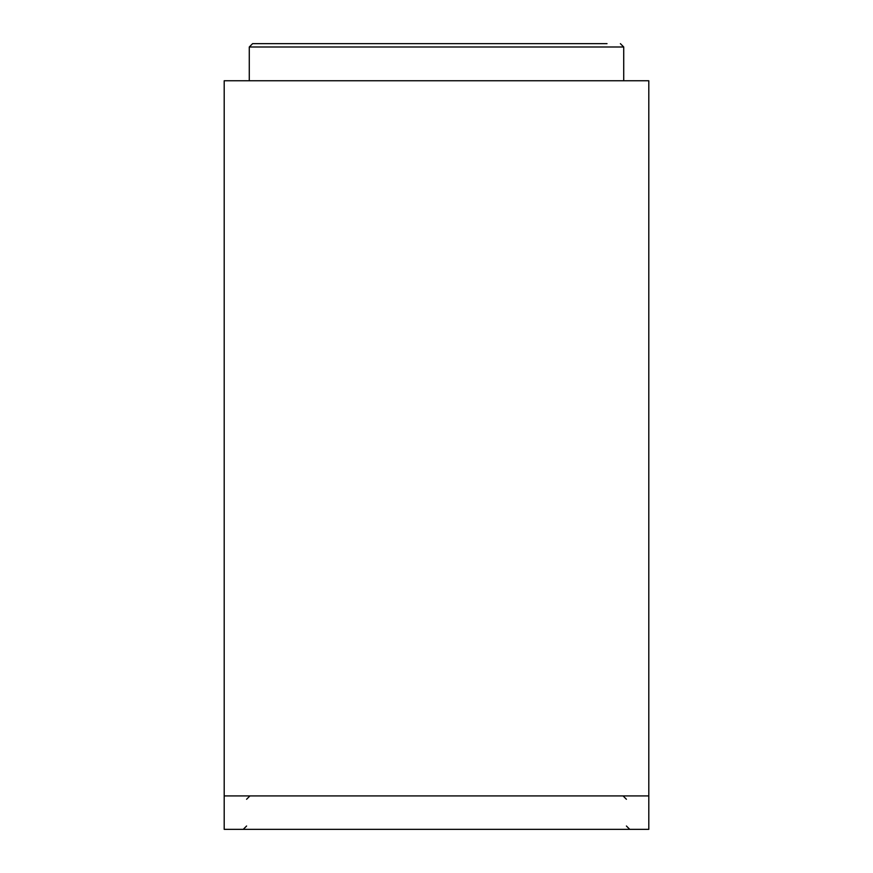 <?xml version="1.0" encoding="UTF-8"?>
<svg xmlns="http://www.w3.org/2000/svg" width="873" height="873" viewBox="0 0 873 873"><rect width="100%" height="100%" fill="white"/><g stroke="black" fill="none" stroke-linecap="round" stroke-linejoin="round"><path stroke-width="1.31" d="M607.019 43.65L252.613 43.65L607.019 43.65M622.853 80.763L224.197 80.763L224.197 829.35L648.803 829.35L648.803 80.763L582.968 80.763M496.344 80.763L376.656 80.763M620.387 43.65L623.726 46.989L249.274 46.989L249.274 80.763M224.197 795.914L648.803 795.914M623.726 46.989L623.726 80.763M626.41 799.264L623.06 795.914M246.59 826.011L243.251 829.35M626.41 826.011L629.749 829.35M246.59 799.264L249.94 795.914M249.274 46.989L252.613 43.65"/></g></svg>
